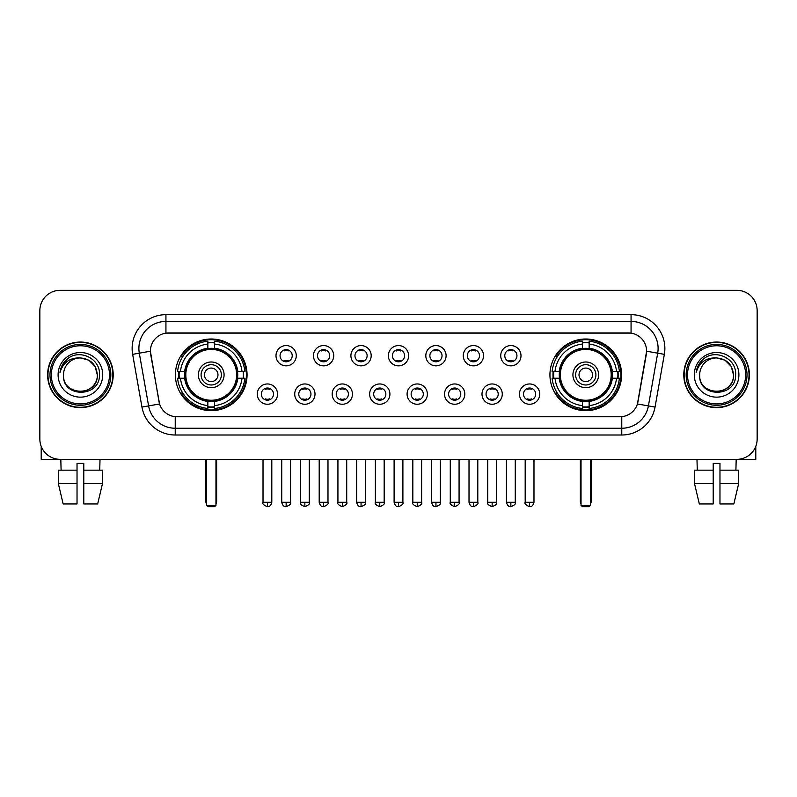 <?xml version="1.0" encoding="UTF-8"?>
<svg xmlns="http://www.w3.org/2000/svg" width="797" height="797" viewBox="0 0 797 797"><rect width="100%" height="100%" fill="white"/><g stroke="black" fill="none" stroke-linecap="round" stroke-linejoin="round"><path stroke-width="1.2" d="M549.94 374.839A35.835 35.835 0 0 0 585.765 410.664A35.835 35.835 0 0 0 621.6 374.839A35.835 35.835 0 0 0 585.765 339.004A35.835 35.835 0 0 0 549.94 374.839M175.4 374.839A35.835 35.835 0 0 0 211.235 410.664A35.835 35.835 0 0 0 247.06 374.839A35.835 35.835 0 0 0 211.235 339.004A35.835 35.835 0 0 0 175.4 374.839M277.555 394.107A10.142 10.142 0 0 1 267.413 404.248A10.142 10.142 0 0 1 257.272 394.107A10.142 10.142 0 0 1 267.413 383.965A10.142 10.142 0 0 1 277.555 394.107M261.326 394.107A6.087 6.087 0 0 0 267.413 400.194A6.087 6.087 0 0 0 273.501 394.107A6.087 6.087 0 0 0 267.413 388.019A6.087 6.087 0 0 0 261.326 394.107M315.004 394.107A10.142 10.142 0 0 1 304.862 404.248A10.142 10.142 0 0 1 294.721 394.107A10.142 10.142 0 0 1 304.862 383.965A10.142 10.142 0 0 1 315.004 394.107M298.785 394.107A6.087 6.087 0 0 0 304.862 400.194A6.087 6.087 0 0 0 310.95 394.107A6.087 6.087 0 0 0 304.862 388.019A6.087 6.087 0 0 0 298.785 394.107M352.463 394.107A10.142 10.142 0 0 1 342.321 404.248A10.142 10.142 0 0 1 332.18 394.107A10.142 10.142 0 0 1 342.321 383.965A10.142 10.142 0 0 1 352.463 394.107M336.234 394.107A6.087 6.087 0 0 0 342.321 400.194A6.087 6.087 0 0 0 348.409 394.107A6.087 6.087 0 0 0 342.321 388.019A6.087 6.087 0 0 0 336.234 394.107M389.912 394.107A10.142 10.142 0 0 1 379.77 404.248A10.142 10.142 0 0 1 369.629 394.107A10.142 10.142 0 0 1 379.77 383.965A10.142 10.142 0 0 1 389.912 394.107M373.693 394.107A6.087 6.087 0 0 0 379.77 400.194A6.087 6.087 0 0 0 385.858 394.107A6.087 6.087 0 0 0 379.77 388.019A6.087 6.087 0 0 0 373.693 394.107M427.371 394.107A10.142 10.142 0 0 1 417.229 404.248A10.142 10.142 0 0 1 407.088 394.107A10.142 10.142 0 0 1 417.229 383.965A10.142 10.142 0 0 1 427.371 394.107M411.142 394.107A6.087 6.087 0 0 0 417.229 400.194A6.087 6.087 0 0 0 423.307 394.107A6.087 6.087 0 0 0 417.229 388.019A6.087 6.087 0 0 0 411.142 394.107M464.82 394.107A10.142 10.142 0 0 1 454.679 404.248A10.142 10.142 0 0 1 444.537 394.107A10.142 10.142 0 0 1 454.679 383.965A10.142 10.142 0 0 1 464.82 394.107M448.591 394.107A6.087 6.087 0 0 0 454.679 400.194A6.087 6.087 0 0 0 460.766 394.107A6.087 6.087 0 0 0 454.679 388.019A6.087 6.087 0 0 0 448.591 394.107M502.279 394.107A10.142 10.142 0 0 1 492.138 404.248A10.142 10.142 0 0 1 481.996 394.107A10.142 10.142 0 0 1 492.138 383.965A10.142 10.142 0 0 1 502.279 394.107M486.05 394.107A6.087 6.087 0 0 0 492.138 400.194A6.087 6.087 0 0 0 498.215 394.107A6.087 6.087 0 0 0 492.138 388.019A6.087 6.087 0 0 0 486.05 394.107M539.728 394.107A10.142 10.142 0 0 1 529.587 404.248A10.142 10.142 0 0 1 519.445 394.107A10.142 10.142 0 0 1 529.587 383.965A10.142 10.142 0 0 1 539.728 394.107M523.499 394.107A6.087 6.087 0 0 0 529.587 400.194A6.087 6.087 0 0 0 535.674 394.107A6.087 6.087 0 0 0 529.587 388.019A6.087 6.087 0 0 0 523.499 394.107M296.275 355.701A10.142 10.142 0 0 1 286.143 365.843A10.142 10.142 0 0 1 276.001 355.701A10.142 10.142 0 0 1 286.143 345.569A10.142 10.142 0 0 1 296.275 355.701M280.056 355.701A6.087 6.087 0 0 0 286.143 361.788A6.087 6.087 0 0 0 292.22 355.701A6.087 6.087 0 0 0 286.143 349.624A6.087 6.087 0 0 0 280.056 355.701M333.734 355.701A10.142 10.142 0 0 1 323.592 365.843A10.142 10.142 0 0 1 313.45 355.701A10.142 10.142 0 0 1 323.592 345.569A10.142 10.142 0 0 1 333.734 355.701M317.505 355.701A6.087 6.087 0 0 0 323.592 361.788A6.087 6.087 0 0 0 329.679 355.701A6.087 6.087 0 0 0 323.592 349.624A6.087 6.087 0 0 0 317.505 355.701M371.183 355.701A10.142 10.142 0 0 1 361.051 365.843A10.142 10.142 0 0 1 350.909 355.701A10.142 10.142 0 0 1 361.051 345.569A10.142 10.142 0 0 1 371.183 355.701M354.964 355.701A6.087 6.087 0 0 0 361.051 361.788A6.087 6.087 0 0 0 367.128 355.701A6.087 6.087 0 0 0 361.051 349.624A6.087 6.087 0 0 0 354.964 355.701M408.642 355.701A10.142 10.142 0 0 1 398.5 365.843A10.142 10.142 0 0 1 388.358 355.701A10.142 10.142 0 0 1 398.5 345.569A10.142 10.142 0 0 1 408.642 355.701M392.413 355.701A6.087 6.087 0 0 0 398.5 361.788A6.087 6.087 0 0 0 404.587 355.701A6.087 6.087 0 0 0 398.5 349.624A6.087 6.087 0 0 0 392.413 355.701M446.091 355.701A10.142 10.142 0 0 1 435.949 365.843A10.142 10.142 0 0 1 425.817 355.701A10.142 10.142 0 0 1 435.949 345.569A10.142 10.142 0 0 1 446.091 355.701M429.872 355.701A6.087 6.087 0 0 0 435.949 361.788A6.087 6.087 0 0 0 442.036 355.701A6.087 6.087 0 0 0 435.949 349.624A6.087 6.087 0 0 0 429.872 355.701M483.55 355.701A10.142 10.142 0 0 1 473.408 365.843A10.142 10.142 0 0 1 463.266 355.701A10.142 10.142 0 0 1 473.408 345.569A10.142 10.142 0 0 1 483.55 355.701M467.321 355.701A6.087 6.087 0 0 0 473.408 361.788A6.087 6.087 0 0 0 479.495 355.701A6.087 6.087 0 0 0 473.408 349.624A6.087 6.087 0 0 0 467.321 355.701M520.999 355.701A10.142 10.142 0 0 1 510.857 365.843A10.142 10.142 0 0 1 500.725 355.701A10.142 10.142 0 0 1 510.857 345.569A10.142 10.142 0 0 1 520.999 355.701M504.78 355.701A6.087 6.087 0 0 0 510.857 361.788A6.087 6.087 0 0 0 516.944 355.701A6.087 6.087 0 0 0 510.857 349.624A6.087 6.087 0 0 0 504.78 355.701M141.946 407.078L132.651 354.346A33.803 33.803 0 0 1 165.935 314.666L631.065 314.666A33.803 33.803 0 0 1 664.349 354.346L655.054 407.078A33.803 33.803 0 0 1 621.77 435.003L175.23 435.003A33.803 33.803 0 0 1 141.946 407.078L159.569 403.969L150.663 354.346A18.251 18.251 0 0 1 168.635 332.927L628.365 332.927A18.251 18.251 0 0 1 646.337 354.346L637.989 401.668A18.251 18.251 0 0 1 620.016 416.751L176.984 416.751A18.251 18.251 0 0 1 159.011 401.668L150.384 351.218L139.306 353.171A27.038 27.038 0 0 1 165.935 321.43L631.065 321.43A27.038 27.038 0 0 1 657.694 353.171L648.399 405.902A27.038 27.038 0 0 1 621.77 428.248L175.23 428.248A27.038 27.038 0 0 1 148.601 405.902L139.306 353.171A27.038 27.038 0 0 1 138.897 348.468M178.618 378.216A32.787 32.787 0 0 1 178.618 371.462M553.158 378.216A32.787 32.787 0 0 1 553.158 371.462M47.621 374.839A32.787 32.787 0 0 0 80.417 407.626A32.787 32.787 0 0 0 113.204 374.839A32.787 32.787 0 0 0 80.417 342.052A32.787 32.787 0 0 0 47.621 374.839M683.796 374.839A32.787 32.787 0 0 0 716.583 407.626A32.787 32.787 0 0 0 749.379 374.839A32.787 32.787 0 0 0 716.583 342.052A32.787 32.787 0 0 0 683.796 374.839M165.935 314.666L165.935 333.126L631.065 333.126L631.065 314.666M150.384 351.178L150.583 348.468M620.016 416.751L176.984 416.751M664.349 354.346L646.616 351.218L637.431 403.969L655.054 407.078M637.989 401.668L637.879 402.246M159.121 402.246L159.011 401.668M757.15 310.611A20.284 20.284 0 0 0 736.866 290.327L60.134 290.327A20.284 20.284 0 0 0 39.85 310.611L39.85 439.067A20.284 20.284 0 0 0 60.134 459.341L736.866 459.341A20.284 20.284 0 0 0 757.15 439.067L757.15 310.611L757.15 439.067M39.85 310.611L39.85 439.067M736.866 290.327L60.134 290.327M60.134 459.341L736.866 459.341M41.205 446.35L41.205 459.341L119.63 459.341M58.36 470.16L58.36 483.679L63.162 503.963L58.36 483.679L58.36 470.16L77.03 470.16L77.03 463.406L83.795 463.406L83.795 470.16L102.464 470.16L102.464 483.679L97.662 503.963L102.464 483.679L83.795 483.679L83.795 470.16M100.023 459.341L99.725 470.16M77.03 470.16L77.03 503.963L63.162 503.963M58.36 483.679L77.03 483.679M97.662 503.963L83.795 503.963L83.795 483.679M60.811 459.341L61.1 470.16M109.488 374.839A29.071 29.071 0 0 0 80.417 345.768A29.071 29.071 0 0 0 51.347 374.839A29.071 29.071 0 0 0 80.417 403.91A29.071 29.071 0 0 0 109.488 374.839M110.833 374.839A30.425 30.425 0 0 0 80.417 344.414A30.425 30.425 0 0 0 49.992 374.839A30.425 30.425 0 0 0 80.417 405.265A30.425 30.425 0 0 0 110.833 374.839M112.865 374.839A32.448 32.448 0 0 0 80.417 342.391A32.448 32.448 0 0 0 47.959 374.839A32.448 32.448 0 0 0 80.417 407.287A32.448 32.448 0 0 0 112.865 374.839M97.314 374.839C96.307 364.568 90.679 358.939 80.417 357.933L88.865 360.204L95.052 366.391L97.314 374.839L95.052 366.391L88.865 360.204L80.417 357.933L88.865 360.204L95.052 366.391L97.314 374.839L95.052 366.391L88.865 360.204L80.417 357.933L88.865 360.204L95.052 366.391L97.314 374.839C98.35 396.637 62.475 396.637 63.511 374.839C62.007 398.291 100.243 397.773 99.446 374.839C100.701 358.74 79.61 348.508 67.456 358.879C63.212 362.416 60.731 366.919 60.004 372.378C63.192 362.316 69.997 357.494 80.417 357.933L88.865 360.204L95.052 366.391L97.314 374.839C98.35 396.637 62.475 396.637 63.511 374.839C62.475 396.637 98.35 396.637 97.314 374.839C98.35 396.637 62.475 396.637 63.511 374.839C62.475 396.637 98.35 396.637 97.314 374.839C98.35 396.637 62.475 396.637 63.511 374.839C62.475 396.637 98.35 396.637 97.314 374.839C98.35 396.637 62.475 396.637 63.511 374.839C62.475 396.637 98.35 396.637 97.314 374.839C98.35 396.637 62.475 396.637 63.511 374.839C62.475 396.637 98.35 396.637 97.314 374.839C98.35 396.637 62.475 396.637 63.511 374.839C62.475 396.637 98.35 396.637 97.314 374.839C98.35 396.637 62.475 396.637 63.511 374.839A16.906 16.906 0 0 1 80.417 357.933L88.865 360.204L95.052 366.391L97.314 374.839C97.991 387.96 81.125 396.667 70.833 388.757M58.101 374.839A22.306 22.306 0 0 0 80.417 397.145A22.306 22.306 0 0 0 102.723 374.839A22.306 22.306 0 0 0 80.417 352.523A22.306 22.306 0 0 0 58.101 374.839M67.446 358.879L62.465 364.807M62.156 365.385L62.604 364.568L62.156 365.385M237.516 378.216A26.5 26.5 0 0 0 214.612 348.548L214.612 348.548A26.5 26.5 0 0 0 184.944 378.216A26.5 26.5 0 0 0 237.516 378.216L237.516 378.216A26.5 26.5 0 0 1 214.612 401.12L214.612 405.613A30.963 30.963 0 0 0 242.009 378.216L244.868 378.216A33.803 33.803 0 0 1 214.612 408.472L214.612 405.613M179.295 378.216A32.109 32.109 0 0 1 179.295 371.462M214.612 342.899A32.109 32.109 0 0 0 207.848 342.899M243.165 371.462A32.109 32.109 0 0 1 243.165 378.216M242.009 371.462L244.868 371.462A33.803 33.803 0 0 0 214.612 341.206L214.612 348.229A26.819 26.819 0 0 1 237.835 371.462L242.009 371.462A30.963 30.963 0 0 0 214.612 344.055M180.451 378.216L177.601 378.216A33.803 33.803 0 0 0 207.848 408.472L207.848 401.439A26.819 26.819 0 0 1 184.625 378.216L180.451 378.216A30.963 30.963 0 0 0 207.848 405.613M242.009 378.216L237.835 378.216A26.819 26.819 0 0 1 214.612 401.439L214.612 401.12M184.944 378.216L184.944 378.216A26.5 26.5 0 0 0 207.848 401.12M214.612 406.769A32.109 32.109 0 0 1 207.848 406.769M207.848 344.055L207.848 341.206A33.803 33.803 0 0 0 177.601 371.462L184.625 371.462A26.819 26.819 0 0 1 207.848 348.229L207.848 344.055A30.963 30.963 0 0 0 180.451 371.462M236.649 374.839A25.424 25.424 0 0 1 211.235 400.253A25.424 25.424 0 0 1 185.811 374.839A25.424 25.424 0 0 1 211.235 349.415A25.424 25.424 0 0 1 236.649 374.839M224.077 374.839A12.842 12.842 0 0 0 211.235 361.997A12.842 12.842 0 0 0 198.383 374.839A12.842 12.842 0 0 0 211.235 387.681A12.842 12.842 0 0 0 224.077 374.839M221.377 374.839A10.142 10.142 0 0 0 211.235 364.697A10.142 10.142 0 0 0 201.093 374.839A10.142 10.142 0 0 0 211.235 384.981A10.142 10.142 0 0 0 221.377 374.839M217.989 374.839A6.765 6.765 0 0 1 211.235 381.594A6.765 6.765 0 0 1 204.47 374.839A6.765 6.765 0 0 1 211.235 368.075A6.765 6.765 0 0 1 217.989 374.839A6.765 6.765 0 0 1 211.235 381.594A6.765 6.765 0 0 1 204.47 374.839A6.765 6.765 0 0 1 211.235 368.075A6.765 6.765 0 0 1 217.989 374.839M182.782 356.588L181.188 356.588A35.158 35.158 0 0 1 246.383 374.839A35.158 35.158 0 0 1 181.188 393.09L182.782 393.09M206.503 459.341L206.503 505.318L215.967 505.318L215.967 459.341M206.503 505.318L207.848 506.673L214.612 506.673L215.967 505.318M612.056 378.216A26.5 26.5 0 0 0 589.152 348.548L589.152 348.548A26.5 26.5 0 0 0 559.484 378.216A26.5 26.5 0 0 0 612.056 378.216L612.056 378.216A26.5 26.5 0 0 1 589.152 401.12L589.152 405.613A30.963 30.963 0 0 0 616.549 378.216L619.399 378.216A33.803 33.803 0 0 1 589.152 408.472L589.152 405.613M553.835 378.216A32.109 32.109 0 0 1 553.835 371.462M589.152 342.899A32.109 32.109 0 0 0 582.388 342.899M617.705 371.462A32.109 32.109 0 0 1 617.705 378.216M616.549 371.462L619.399 371.462A33.803 33.803 0 0 0 589.152 341.206L589.152 348.229A26.819 26.819 0 0 1 612.375 371.462L616.549 371.462A30.963 30.963 0 0 0 589.152 344.055M554.991 378.216L552.132 378.216A33.803 33.803 0 0 0 582.388 408.472L582.388 401.439A26.819 26.819 0 0 1 559.165 378.216L554.991 378.216A30.963 30.963 0 0 0 582.388 405.613M616.549 378.216L612.375 378.216A26.819 26.819 0 0 1 589.152 401.439L589.152 401.12M559.484 378.216L559.484 378.216A26.5 26.5 0 0 0 582.388 401.12M589.152 406.769A32.109 32.109 0 0 1 582.388 406.769M582.388 344.055L582.388 341.206A33.803 33.803 0 0 0 552.132 371.462L559.165 371.462A26.819 26.819 0 0 1 582.388 348.229L582.388 344.055A30.963 30.963 0 0 0 554.991 371.462M611.189 374.839A25.424 25.424 0 0 1 585.765 400.253A25.424 25.424 0 0 1 560.351 374.839A25.424 25.424 0 0 1 585.765 349.415A25.424 25.424 0 0 1 611.189 374.839M598.617 374.839A12.842 12.842 0 0 0 585.765 361.997A12.842 12.842 0 0 0 572.923 374.839A12.842 12.842 0 0 0 585.765 387.681A12.842 12.842 0 0 0 598.617 374.839M595.907 374.839A10.142 10.142 0 0 0 585.765 364.697A10.142 10.142 0 0 0 575.623 374.839A10.142 10.142 0 0 0 585.765 384.981A10.142 10.142 0 0 0 595.907 374.839M592.53 374.839A6.765 6.765 0 0 1 585.765 381.594A6.765 6.765 0 0 1 579.011 374.839A6.765 6.765 0 0 1 585.765 368.075A6.765 6.765 0 0 1 592.53 374.839A6.765 6.765 0 0 1 585.765 381.594A6.765 6.765 0 0 1 579.011 374.839A6.765 6.765 0 0 1 585.765 368.075A6.765 6.765 0 0 1 592.53 374.839M557.322 356.588L555.728 356.588A35.158 35.158 0 0 1 620.923 374.839A35.158 35.158 0 0 1 555.728 393.09L557.322 393.09M581.033 459.341L581.033 505.318L590.497 505.318L590.497 459.341M581.033 505.318L582.388 506.673L589.152 506.673L590.497 505.318M284.111 361.44L284.111 360.483A5.19 5.19 0 0 0 288.165 360.483L288.165 361.44M288.165 349.973L288.165 350.929A5.19 5.19 0 0 0 284.111 350.929L284.111 349.973M321.56 361.44L321.56 360.483A5.19 5.19 0 0 0 325.624 360.483L325.624 361.44M325.624 349.973L325.624 350.929A5.19 5.19 0 0 0 321.56 350.929L321.56 349.973M359.019 361.44L359.019 360.483A5.19 5.19 0 0 0 363.073 360.483L363.073 361.44M363.073 349.973L363.073 350.929A5.19 5.19 0 0 0 359.019 350.929L359.019 349.973M396.468 361.44L396.468 360.483A5.19 5.19 0 0 0 400.532 360.483L400.532 361.44M400.532 349.973L400.532 350.929A5.19 5.19 0 0 0 396.468 350.929L396.468 349.973M433.927 361.44L433.927 360.483A5.19 5.19 0 0 0 437.981 360.483L437.981 361.44M437.981 349.973L437.981 350.929A5.19 5.19 0 0 0 433.927 350.929L433.927 349.973M471.376 361.44L471.376 360.483A5.19 5.19 0 0 0 475.44 360.483L475.44 361.44M475.44 349.973L475.44 350.929A5.19 5.19 0 0 0 471.376 350.929L471.376 349.973M508.835 361.44L508.835 360.483A5.19 5.19 0 0 0 512.889 360.483L512.889 361.44M512.889 349.973L512.889 350.929A5.19 5.19 0 0 0 508.835 350.929L508.835 349.973M265.381 399.845L265.381 398.879A5.19 5.19 0 0 0 269.436 398.879L269.436 399.845M269.436 388.368L269.436 389.334A5.19 5.19 0 0 0 265.381 389.334L265.381 388.368M302.84 399.845L302.84 398.879A5.19 5.19 0 0 0 306.895 398.879L306.895 399.845M306.895 388.368L306.895 389.334A5.19 5.19 0 0 0 302.84 389.334L302.84 388.368M340.289 399.845L340.289 398.879A5.19 5.19 0 0 0 344.344 398.879L344.344 399.845M344.344 388.368L344.344 389.334A5.19 5.19 0 0 0 340.289 389.334L340.289 388.368M377.748 399.845L377.748 398.879A5.19 5.19 0 0 0 381.803 398.879L381.803 399.845M381.803 388.368L381.803 389.334A5.19 5.19 0 0 0 377.748 389.334L377.748 388.368M415.197 399.845L415.197 398.879A5.19 5.19 0 0 0 419.252 398.879L419.252 399.845M419.252 388.368L419.252 389.334A5.19 5.19 0 0 0 415.197 389.334L415.197 388.368M452.656 399.845L452.656 398.879A5.19 5.19 0 0 0 456.711 398.879L456.711 399.845M456.711 388.368L456.711 389.334A5.19 5.19 0 0 0 452.656 389.334L452.656 388.368M490.105 399.845L490.105 398.879A5.19 5.19 0 0 0 494.16 398.879L494.16 399.845M494.16 388.368L494.16 389.334A5.19 5.19 0 0 0 490.105 389.334L490.105 388.368M527.564 399.845L527.564 398.879A5.19 5.19 0 0 0 531.619 398.879L531.619 399.845M531.619 388.368L531.619 389.334A5.19 5.19 0 0 0 527.564 389.334L527.564 388.368M755.795 446.35L755.795 459.341L677.37 459.341M713.205 470.16L713.205 483.679L694.536 483.679L699.338 503.963L694.536 483.679L694.536 470.16L713.205 470.16L713.205 463.406L719.97 463.406L719.97 470.16L738.64 470.16L738.64 483.679L733.838 503.963L738.64 483.679L719.97 483.679L719.97 470.16M736.189 459.341L735.9 470.16M713.205 483.679L713.205 503.963L699.338 503.963M733.838 503.963L719.97 503.963L719.97 483.679M696.976 459.341L697.275 470.16M745.653 374.839A29.071 29.071 0 0 0 716.583 345.768A29.071 29.071 0 0 0 687.512 374.839A29.071 29.071 0 0 0 716.583 403.91A29.071 29.071 0 0 0 745.653 374.839M747.008 374.839A30.425 30.425 0 0 0 716.583 344.414A30.425 30.425 0 0 0 686.167 374.839A30.425 30.425 0 0 0 716.583 405.265A30.425 30.425 0 0 0 747.008 374.839M749.041 374.839A32.448 32.448 0 0 0 716.583 342.391A32.448 32.448 0 0 0 684.135 374.839A32.448 32.448 0 0 0 716.583 407.287A32.448 32.448 0 0 0 749.041 374.839M699.686 374.839A16.906 16.906 0 0 1 716.583 357.933L725.041 360.204L731.228 366.391L733.489 374.839L731.228 366.391L725.041 360.204L716.583 357.933L725.041 360.204L731.228 366.391L733.489 374.839L731.228 366.391L725.041 360.204L716.583 357.933L725.041 360.204L731.228 366.391L733.489 374.839L731.228 366.391L725.041 360.204L716.583 357.933L725.041 360.204L731.228 366.391L733.489 374.839C734.525 396.637 698.65 396.637 699.686 374.839C698.182 398.291 736.418 397.773 735.621 374.839C736.876 358.74 715.786 348.508 703.631 358.879C699.387 362.416 696.907 366.919 696.17 372.378C699.358 362.316 706.162 357.494 716.583 357.933L725.041 360.204L731.228 366.391L733.489 374.839C734.525 396.637 698.65 396.637 699.686 374.839C698.65 396.637 734.525 396.637 733.489 374.839C734.525 396.637 698.65 396.637 699.686 374.839C698.65 396.637 734.525 396.637 733.489 374.839C734.525 396.637 698.65 396.637 699.686 374.839C698.65 396.637 734.525 396.637 733.489 374.839C734.525 396.637 698.65 396.637 699.686 374.839C698.65 396.637 734.525 396.637 733.489 374.839C734.525 396.637 698.65 396.637 699.686 374.839C698.65 396.637 734.525 396.637 733.489 374.839C734.167 387.96 717.29 396.667 706.999 388.757M716.583 357.933C726.854 358.939 732.483 364.568 733.489 374.839M694.277 374.839A22.306 22.306 0 0 0 716.583 397.145A22.306 22.306 0 0 0 738.899 374.839A22.306 22.306 0 0 0 716.583 352.523A22.306 22.306 0 0 0 694.277 374.839M703.621 358.879L698.64 364.807M698.331 365.385L698.78 364.568M621.77 416.672L621.77 435.003M175.23 435.003L175.23 416.672M132.651 354.346L139.306 353.171M205.825 459.341L205.825 501.263L206.503 501.263M211.235 381.594A6.765 6.765 0 0 1 204.47 374.839A6.765 6.765 0 0 1 211.235 368.075M215.967 501.263L216.645 501.263L216.645 459.341M207.848 407.078A32.418 32.418 0 0 0 214.612 407.078M243.474 378.216A32.418 32.418 0 0 0 243.474 371.462M214.612 342.6A32.418 32.418 0 0 0 207.848 342.6M580.355 459.341L580.355 501.263L581.033 501.263M585.765 381.594A6.765 6.765 0 0 1 579.011 374.839A6.765 6.765 0 0 1 585.765 368.075M590.497 501.263L591.175 501.263L591.175 459.341M582.388 407.078A32.418 32.418 0 0 0 589.152 407.078M618.004 378.216A32.418 32.418 0 0 0 618.004 371.462M589.152 342.6A32.418 32.418 0 0 0 582.388 342.6M286.143 502.279L281.74 502.279C282.507 505.408 283.981 506.872 286.143 506.673L286.143 502.279L290.536 502.279L290.536 459.341M323.592 502.279L319.198 502.279C319.966 505.408 321.43 506.872 323.592 506.673L323.592 502.279L327.985 502.279L327.985 459.341M361.051 502.279L356.648 502.279C357.415 505.408 358.879 506.872 361.051 506.673L361.051 502.279L365.444 502.279L365.444 459.341M398.5 502.279L394.107 502.279C394.874 505.408 396.338 506.872 398.5 506.673L398.5 502.279L402.893 502.279L402.893 459.341M435.949 502.279L431.556 502.279C432.323 505.408 433.787 506.872 435.949 506.673L435.949 502.279L440.352 502.279L440.352 459.341M473.408 502.279L469.015 502.279C469.782 505.408 471.246 506.872 473.408 506.673L473.408 502.279L477.802 502.279L477.802 459.341M510.857 502.279L506.464 502.279C507.231 505.408 508.695 506.872 510.857 506.673L510.857 502.279L515.26 502.279L515.26 459.341M267.413 502.279L263.02 502.279C262.123 503.684 263.588 505.149 267.413 506.673L267.413 502.279L271.807 502.279L271.807 459.341M304.862 502.279L300.469 502.279C299.582 503.684 301.047 505.149 304.862 506.673L304.862 502.279L309.256 502.279L309.256 459.341M342.321 502.279L337.928 502.279C337.031 503.684 338.496 505.149 342.321 506.673L342.321 502.279L346.715 502.279L346.715 459.341M379.77 502.279L375.377 502.279C374.49 503.684 375.955 505.149 379.77 506.673L379.77 502.279L384.164 502.279L384.164 459.341M417.229 502.279L412.836 502.279C411.939 503.684 413.404 505.149 417.229 506.673L417.229 502.279L421.623 502.279L421.623 459.341M454.679 502.279L450.285 502.279C449.398 503.684 450.863 505.149 454.679 506.673L454.679 502.279L459.072 502.279L459.072 459.341M492.138 502.279L487.744 502.279C486.847 503.684 488.312 505.149 492.138 506.673L492.138 502.279L496.531 502.279L496.531 459.341M529.587 502.279L525.193 502.279C524.306 503.684 525.771 505.149 529.587 506.673L529.587 502.279L533.98 502.279L533.98 459.341M205.825 501.263A5.41 5.41 0 0 0 206.503 503.883M215.967 503.883A5.41 5.41 0 0 0 216.645 501.263M580.355 501.263A5.41 5.41 0 0 0 581.033 503.883M590.497 503.883A5.41 5.41 0 0 0 591.175 501.263M281.74 502.279L281.74 459.341M290.536 502.279C291.423 503.684 289.959 505.149 286.143 506.673M319.198 502.279L319.198 459.341M327.985 502.279C328.882 503.684 327.418 505.149 323.592 506.673M356.648 502.279L356.648 459.341M365.444 502.279C366.331 503.684 364.867 505.149 361.051 506.673M394.107 502.279L394.107 459.341M402.893 502.279C403.79 503.684 402.326 505.149 398.5 506.673M431.556 502.279L431.556 459.341M440.352 502.279C441.239 503.684 439.775 505.149 435.949 506.673M469.015 502.279L469.015 459.341M477.802 502.279C478.698 503.684 477.234 505.149 473.408 506.673M506.464 502.279L506.464 459.341M515.26 502.279C516.147 503.684 514.683 505.149 510.857 506.673M263.02 502.279L263.02 459.341M271.807 502.279C271.04 505.408 269.575 506.872 267.413 506.673M300.469 502.279L300.469 459.341M309.256 502.279C310.153 503.684 308.688 505.149 304.862 506.673M337.928 502.279L337.928 459.341M346.715 502.279C347.602 503.684 346.137 505.149 342.321 506.673M375.377 502.279L375.377 459.341M384.164 502.279C385.061 503.684 383.596 505.149 379.77 506.673M412.836 502.279L412.836 459.341M421.623 502.279C422.51 503.684 421.045 505.149 417.229 506.673M450.285 502.279L450.285 459.341M459.072 502.279C459.969 503.684 458.504 505.149 454.679 506.673M487.744 502.279L487.744 459.341M496.531 502.279C497.418 503.684 495.953 505.149 492.138 506.673M525.193 502.279L525.193 459.341M533.98 502.279C533.213 505.408 531.748 506.872 529.587 506.673"/></g></svg>
